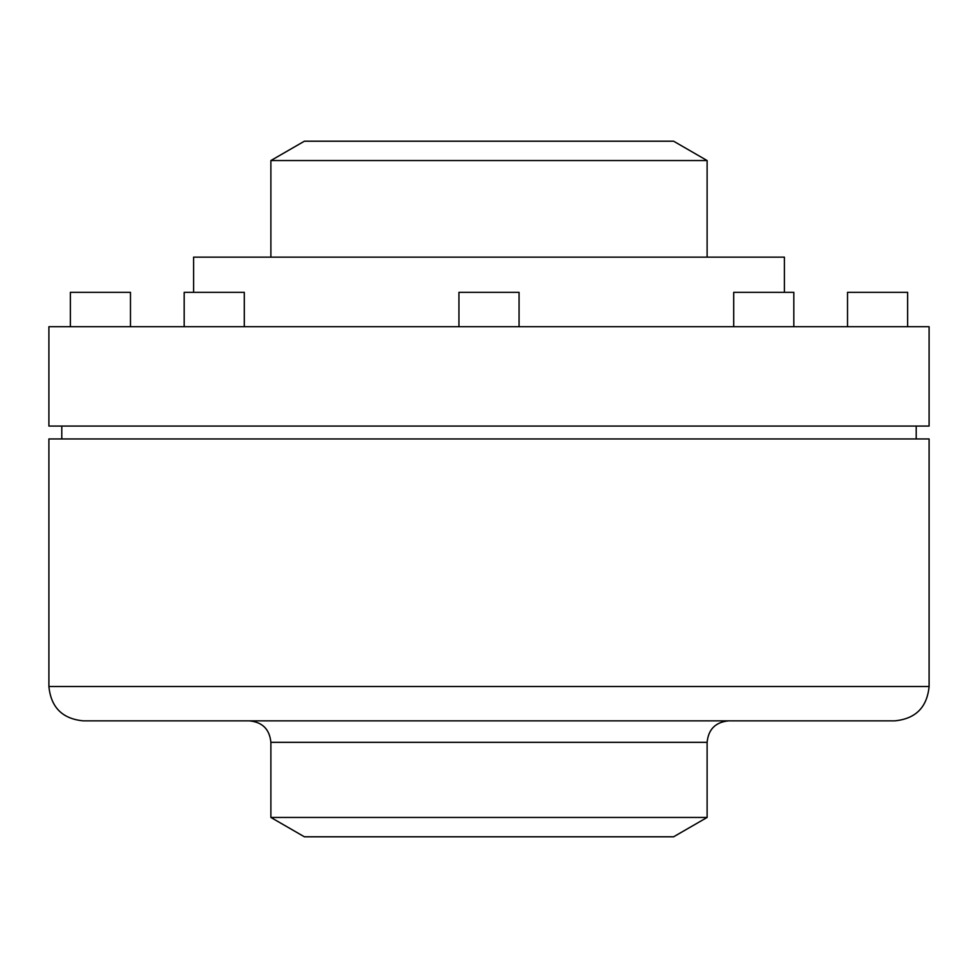 <?xml version="1.0" encoding="UTF-8"?>
<svg xmlns="http://www.w3.org/2000/svg" width="978" height="978" viewBox="0 0 978 978"><rect width="100%" height="100%" fill="white"/><g stroke="black" fill="none" stroke-linecap="round" stroke-linejoin="round"><path stroke-width="1.47" d="M707.118 817.449L270.882 817.449L304.378 836.789L673.622 836.789L707.118 817.449L707.118 742.326C708.39 729.282 715.541 722.131 728.586 720.859M304.378 141.211L673.622 141.211L707.118 160.551L270.882 160.551L304.378 141.211M270.882 257.141L270.882 160.551M193.595 292.349L193.595 257.141L784.405 257.141L784.405 292.349M48.9 326.701L929.1 326.701L929.1 426.066L48.9 426.066L48.9 326.701M61.785 438.951L61.785 426.066M48.9 438.951L929.1 438.951L929.1 686.507C927.058 707.375 915.616 718.818 894.748 720.859L83.252 720.859C62.384 718.818 50.942 707.375 48.9 686.507L48.9 438.951M249.414 720.859C262.459 722.131 269.61 729.282 270.882 742.326L707.118 742.326M270.882 817.449L270.882 742.326M733.708 326.701L733.708 292.349L793.818 292.349L793.818 326.701M70.367 326.701L70.367 292.349L130.477 292.349L130.477 326.701M184.182 326.701L184.182 292.349L244.292 292.349L244.292 326.701M458.939 326.701L458.939 292.349L519.061 292.349L519.061 326.701M847.523 326.701L847.523 292.349L907.633 292.349L907.633 326.701M48.9 686.507L929.1 686.507M707.118 257.141L707.118 160.551M916.215 438.951L916.215 426.066"/></g></svg>
